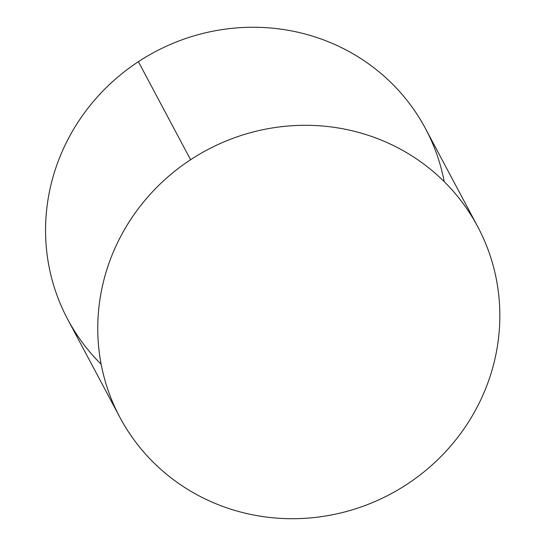 <?xml version="1.0" encoding="UTF-8"?>
<svg xmlns="http://www.w3.org/2000/svg" width="546" height="546" viewBox="0 0 546 546"><rect width="100%" height="100%" fill="white"/><g stroke="black" fill="none" stroke-linecap="round" stroke-linejoin="round"><path stroke-width="0.82" d="M119.847 417.274L67.649 319.219A202.73 194.97 -28 0 1 138.391 61.684L190.588 159.732A202.73 194.97 152 0 0 119.847 417.274A202.73 194.97 152 0 0 407.009 484.275A202.73 194.97 -28 0 1 129.368 433.19A202.73 194.97 -28 0 1 190.588 159.732A202.73 194.97 -28 0 1 468.229 210.811A202.73 194.97 -28 0 1 407.009 484.275A202.73 194.97 152 0 0 477.743 226.733A202.73 194.97 152 0 0 190.588 159.732L138.391 61.684A202.73 194.97 -28 0 1 425.546 128.685L477.743 226.733M444.232 181.654A202.73 194.97 152 0 0 138.391 61.684A202.73 194.97 152 0 0 101.167 364.298"/></g></svg>
